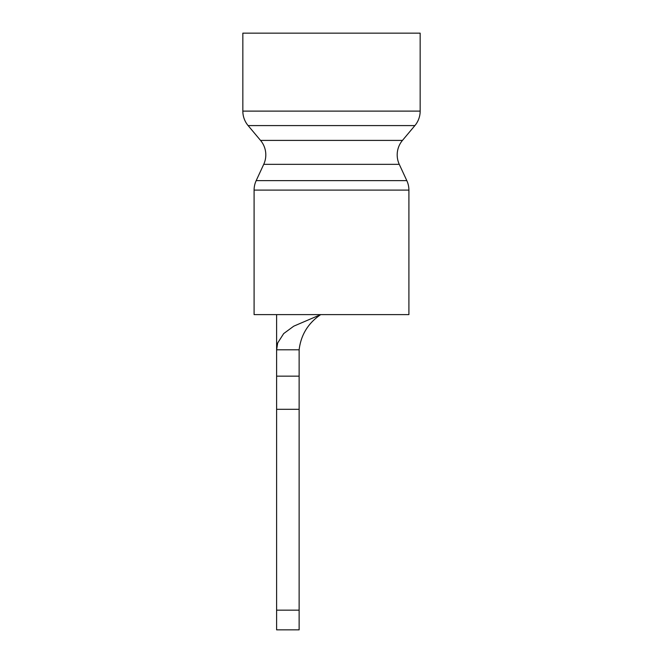 <?xml version="1.0" encoding="UTF-8"?>
<svg xmlns="http://www.w3.org/2000/svg" width="663" height="663" viewBox="0 0 663 663"><rect width="100%" height="100%" fill="white"/><g stroke="black" fill="none" stroke-linecap="round" stroke-linejoin="round"><path stroke-width="0.99" d="M299.129 376.161L299.129 349.799L276.612 349.799L276.612 376.161L299.129 376.161L299.129 629.85L276.612 629.85L276.612 376.161M299.129 349.799C300.927 334.881 308.121 323.154 320.71 314.61L293.759 326.171L283.681 333.588L277.689 342.97L276.612 349.799M399.275 164.341L263.725 164.341A22.517 22.517 0 0 0 260.542 140.407L402.458 140.407A22.517 22.517 0 0 0 399.275 164.341L406.817 180.634A22.517 22.517 0 0 1 408.905 190.099L254.095 190.099A22.517 22.517 0 0 1 256.183 180.634L406.817 180.634M242.84 111.111L420.16 111.111L420.16 33.15L242.84 33.15L242.84 111.111A22.517 22.517 0 0 0 248.111 125.589L260.542 140.407M420.16 111.111A22.517 22.517 0 0 1 414.889 125.589L248.111 125.589M402.458 140.407L414.889 125.589M263.725 164.341L256.183 180.634M254.095 190.099L254.095 314.61L408.905 314.61L408.905 190.099M299.129 409.303L276.612 409.303M299.129 610.151L276.612 610.151M276.612 314.61L276.612 349.791"/></g></svg>
